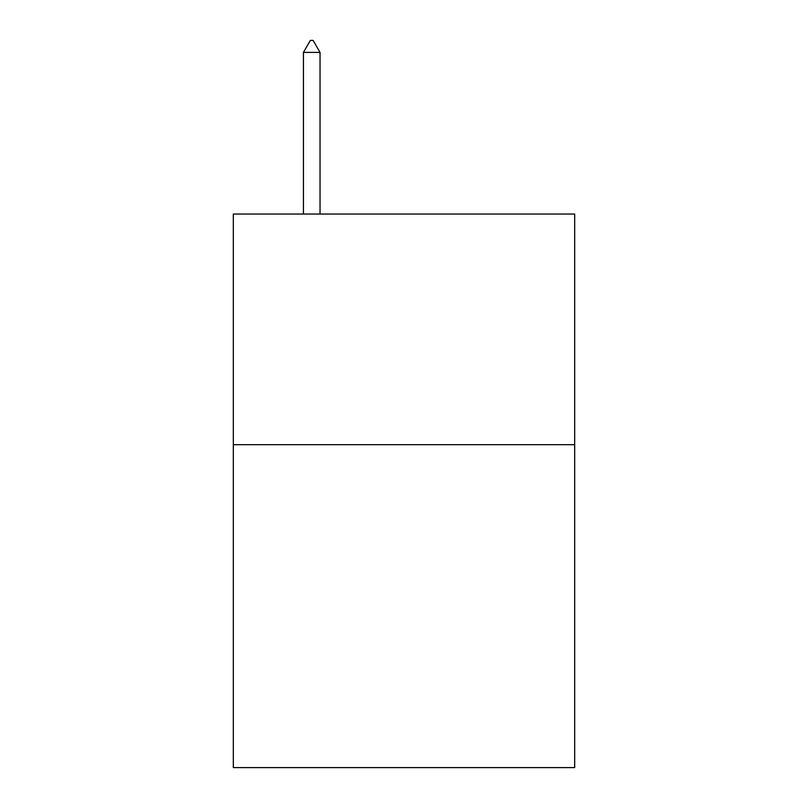 <?xml version="1.0" encoding="UTF-8"?>
<svg xmlns="http://www.w3.org/2000/svg" width="808" height="808" viewBox="0 0 808 808"><rect width="100%" height="100%" fill="white"/><g stroke="black" fill="none" stroke-linecap="round" stroke-linejoin="round"><path stroke-width="1.21" d="M574.68 444.683L574.68 767.6L233.32 767.6L233.32 214.039L574.68 214.039L574.68 444.683L233.32 444.683M320.039 52.399L313.12 40.4L310.353 40.4L303.434 52.399L320.039 52.399L320.039 214.039M303.434 52.399L303.434 214.039"/></g></svg>
